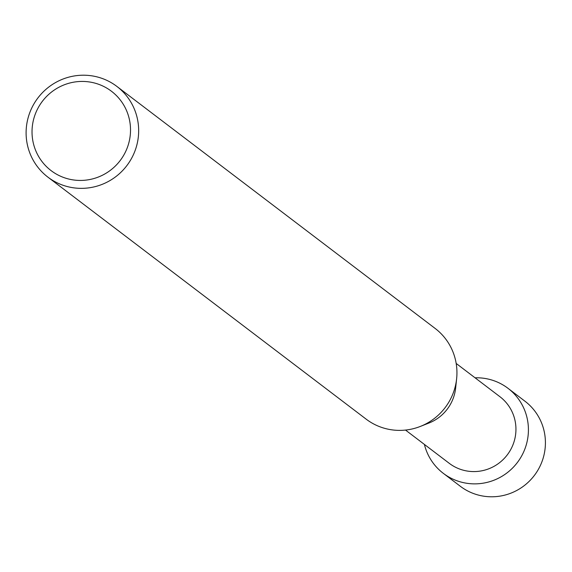 <?xml version="1.0" encoding="UTF-8"?>
<svg xmlns="http://www.w3.org/2000/svg" width="572" height="572" viewBox="0 0 572 572"><rect width="100%" height="100%" fill="white"/><g stroke="black" fill="none" stroke-linecap="round" stroke-linejoin="round"><path stroke-width="0.86" d="M456.184 363.449L499.942 396.725A41.842 41.034 127.2 0 1 513.935 442.084A41.842 41.034 127.2 0 1 475.99 471.528A41.842 41.034 127.2 0 1 449.285 463.341L405.527 430.072M475.06 377.806A53.418 52.381 127.2 0 1 528.406 428.642A53.418 52.381 127.2 0 1 477.413 483.798A53.418 52.381 127.2 0 1 424.403 444.423A53.418 52.381 127.2 0 0 443.321 473.344A53.418 52.381 127.2 0 0 477.413 483.798A53.418 52.381 127.2 0 0 525.854 446.21A53.418 52.381 127.2 0 0 507.986 388.302A53.418 52.381 127.2 0 0 475.06 377.806M116.874 86.422L435.156 328.45A56.978 55.877 127.2 0 1 456.628 378.743L455.648 387.988A41.842 41.034 127.2 0 1 429.029 423.001L420.377 426.412A56.978 55.877 127.2 0 1 402.538 430.308A56.978 55.877 127.2 0 1 366.173 419.162L47.898 177.134A56.978 55.877 127.2 0 1 28.836 115.372A56.978 55.877 127.2 0 1 80.509 75.282A56.978 55.877 127.2 0 1 116.874 86.422A56.978 55.877 127.2 0 1 135.929 148.191A56.978 55.877 127.2 0 1 84.263 188.281A56.978 55.877 127.2 0 1 47.898 177.134M456.628 378.743A56.978 55.877 127.2 0 1 420.377 426.412M79.637 81.496A49.857 48.892 127.2 0 1 130.495 128.357A49.857 48.892 127.2 0 1 82.911 180.373A49.857 48.892 127.2 0 1 32.053 133.519A49.857 48.892 127.2 0 1 79.637 81.496M507.986 388.302L524.982 401.229A53.418 52.381 127.2 0 1 542.849 459.137A53.418 52.381 127.2 0 1 494.408 496.718A53.418 52.381 127.2 0 1 460.317 486.272L443.321 473.344"/></g></svg>
